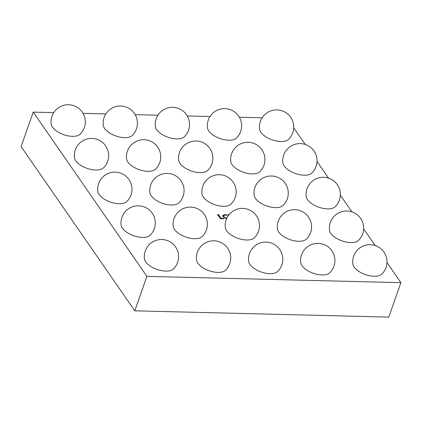 <?xml version="1.0" encoding="UTF-8"?>
<svg xmlns="http://www.w3.org/2000/svg" width="422" height="422" viewBox="0 0 422 422"><rect width="100%" height="100%" fill="white"/><g stroke="black" fill="none" stroke-linecap="round" stroke-linejoin="round"><path stroke-width="0.63" d="M354.121 267.015A15.783 7.654 19.4 0 0 368.01 275.376A15.783 7.654 19.4 0 0 381.773 274.152A17.149 17.149 0 0 0 367.573 244.818A17.149 17.149 0 0 0 352.839 263.961A15.783 7.654 19.4 0 0 354.121 267.015M330.801 233.324A15.783 7.654 19.4 0 0 344.69 241.685A15.783 7.654 19.4 0 0 358.452 240.461A17.149 17.149 0 0 0 344.252 211.127A17.149 17.149 0 0 0 329.519 230.27A15.783 7.654 19.4 0 0 330.801 233.324M307.485 199.632A15.783 7.654 19.4 0 0 321.374 207.993A15.783 7.654 19.4 0 0 335.137 206.769A17.149 17.149 0 0 0 320.936 177.435A17.149 17.149 0 0 0 306.203 196.578A15.783 7.654 19.4 0 0 307.485 199.632M284.164 165.941A15.783 7.654 19.4 0 0 298.053 174.307A15.783 7.654 19.4 0 0 311.816 173.078A17.149 17.149 0 0 0 297.615 143.749A17.149 17.149 0 0 0 282.882 162.887A15.783 7.654 19.4 0 0 284.164 165.941M260.849 132.25A15.783 7.654 19.4 0 0 274.733 140.616A15.783 7.654 19.4 0 0 288.5 139.387A17.149 17.149 0 0 0 274.3 110.058A17.149 17.149 0 0 0 259.567 129.195A15.783 7.654 19.4 0 0 260.849 132.25M302.02 265.723A15.783 7.654 19.4 0 0 315.909 274.089A15.783 7.654 19.4 0 0 329.672 272.86A17.149 17.149 0 0 0 315.471 243.531A17.149 17.149 0 0 0 300.738 262.669A15.783 7.654 19.4 0 0 302.02 265.723M278.699 232.031A15.783 7.654 19.4 0 0 292.588 240.398A15.783 7.654 19.4 0 0 306.351 239.168A17.149 17.149 0 0 0 292.151 209.839A17.149 17.149 0 0 0 277.418 228.977A15.783 7.654 19.4 0 0 278.699 232.031M255.384 198.34A15.783 7.654 19.4 0 0 269.273 206.706A15.783 7.654 19.4 0 0 283.035 205.477A17.149 17.149 0 0 0 268.835 176.148A17.149 17.149 0 0 0 254.102 195.286A15.783 7.654 19.4 0 0 255.384 198.34M232.063 164.649A15.783 7.654 19.4 0 0 245.952 173.015A15.783 7.654 19.4 0 0 259.715 171.786A17.149 17.149 0 0 0 245.514 142.457A17.149 17.149 0 0 0 230.781 161.594A15.783 7.654 19.4 0 0 232.063 164.649M208.748 130.957A15.783 7.654 19.4 0 0 222.637 139.323A15.783 7.654 19.4 0 0 236.399 138.094A17.149 17.149 0 0 0 222.199 108.765A17.149 17.149 0 0 0 207.466 127.908A15.783 7.654 19.4 0 0 208.748 130.957M249.919 264.43A15.783 7.654 19.4 0 0 263.808 272.797A15.783 7.654 19.4 0 0 277.57 271.568A17.149 17.149 0 0 0 263.37 242.239A17.149 17.149 0 0 0 248.637 261.382A15.783 7.654 19.4 0 0 249.919 264.43M226.598 230.739A15.783 7.654 19.4 0 0 240.487 239.105A15.783 7.654 19.4 0 0 254.25 237.876A17.149 17.149 0 0 0 240.055 208.547A17.149 17.149 0 0 0 225.316 227.69A15.783 7.654 19.4 0 0 226.598 230.739M203.283 197.048A15.783 7.654 19.4 0 0 217.172 205.414A15.783 7.654 19.4 0 0 230.934 204.185A17.149 17.149 0 0 0 216.734 174.856A17.149 17.149 0 0 0 202.001 193.999A15.783 7.654 19.4 0 0 203.283 197.048M179.962 163.356A15.783 7.654 19.4 0 0 193.851 171.722A15.783 7.654 19.4 0 0 207.613 170.493A17.149 17.149 0 0 0 193.413 141.164A17.149 17.149 0 0 0 178.68 160.307A15.783 7.654 19.4 0 0 179.962 163.356M156.646 129.665A15.783 7.654 19.4 0 0 170.535 138.031A15.783 7.654 19.4 0 0 184.298 136.802A17.149 17.149 0 0 0 170.098 107.473A17.149 17.149 0 0 0 155.365 126.616A15.783 7.654 19.4 0 0 156.646 129.665M197.818 263.138A15.783 7.654 19.4 0 0 211.707 271.504A15.783 7.654 19.4 0 0 225.469 270.28A17.149 17.149 0 0 0 211.269 240.946A17.149 17.149 0 0 0 196.536 260.089A15.783 7.654 19.4 0 0 197.818 263.138M174.497 229.452A15.783 7.654 19.4 0 0 188.386 237.813A15.783 7.654 19.4 0 0 202.154 236.589A17.149 17.149 0 0 0 187.954 207.255A17.149 17.149 0 0 0 173.215 226.398A15.783 7.654 19.4 0 0 174.497 229.452M151.181 195.761A15.783 7.654 19.4 0 0 165.071 204.121A15.783 7.654 19.4 0 0 178.833 202.898A17.149 17.149 0 0 0 164.633 173.563A17.149 17.149 0 0 0 149.9 192.706A15.783 7.654 19.4 0 0 151.181 195.761M127.861 162.069A15.783 7.654 19.4 0 0 141.75 170.435A15.783 7.654 19.4 0 0 155.512 169.206A17.149 17.149 0 0 0 141.317 139.872A17.149 17.149 0 0 0 126.579 159.015A15.783 7.654 19.4 0 0 127.861 162.069M104.545 128.378A15.783 7.654 19.4 0 0 118.434 136.744A15.783 7.654 19.4 0 0 132.197 135.515A17.149 17.149 0 0 0 117.996 106.186A17.149 17.149 0 0 0 103.263 125.323A15.783 7.654 19.4 0 0 104.545 128.378M145.717 261.851A15.783 7.654 19.4 0 0 159.606 270.217A15.783 7.654 19.4 0 0 173.368 268.988A17.149 17.149 0 0 0 159.168 239.659A17.149 17.149 0 0 0 144.435 258.797A15.783 7.654 19.4 0 0 145.717 261.851M122.396 228.16A15.783 7.654 19.4 0 0 136.285 236.526A15.783 7.654 19.4 0 0 150.053 235.297A17.149 17.149 0 0 0 135.852 205.968A17.149 17.149 0 0 0 121.114 225.105A15.783 7.654 19.4 0 0 122.396 228.16M99.08 194.468A15.783 7.654 19.4 0 0 112.969 202.834A15.783 7.654 19.4 0 0 126.732 201.605A17.149 17.149 0 0 0 112.532 172.276A17.149 17.149 0 0 0 97.799 191.414A15.783 7.654 19.4 0 0 99.08 194.468M75.76 160.777A15.783 7.654 19.4 0 0 89.649 169.143A15.783 7.654 19.4 0 0 103.416 167.914A17.149 17.149 0 0 0 89.216 138.585A17.149 17.149 0 0 0 74.478 157.722A15.783 7.654 19.4 0 0 75.76 160.777M52.444 127.085A15.783 7.654 19.4 0 0 66.333 135.451A15.783 7.654 19.4 0 0 80.096 134.222A17.149 17.149 0 0 0 65.895 104.893A17.149 17.149 0 0 0 51.162 124.031A15.783 7.654 19.4 0 0 52.444 127.085M386.99 262.558L400.9 282.661L388.767 317.107L134.776 310.814L21.1 146.571L33.232 112.12L53.742 112.632M226.551 218.833L222.98 216.771L222.626 215.452L224.747 214.613L226.392 214.819L226.783 215.384L225.074 215.078L223.533 215.684L223.829 216.755L226.735 218.422M400.9 282.661L146.909 276.368L33.232 112.12M293.717 127.792L305.243 144.445M317.033 161.484L328.559 178.137M340.354 195.175L351.879 211.828M363.669 228.866L375.195 245.52M83.055 113.354L105.843 113.919M135.156 114.647L157.944 115.211M187.257 115.939L210.045 116.504M239.358 117.232L262.146 117.796M228.27 215.726L227.585 214.735L228.988 214.772M223.507 218.322L223.829 218.781L220.49 218.702L217.578 214.487L218.454 214.508L221.044 218.258L223.507 218.322L223.697 218.781M134.776 310.814L146.909 276.368M227.674 214.861L228.893 214.893M222.61 215.515L224.747 214.613M224.704 214.74L226.392 214.819M226.35 214.946L226.619 215.336M223.512 215.747L223.829 216.755M223.787 216.882L226.677 218.543M217.662 214.613L218.454 214.508M218.406 214.634L221.044 218.258M221.001 218.38L223.465 218.443"/></g></svg>
